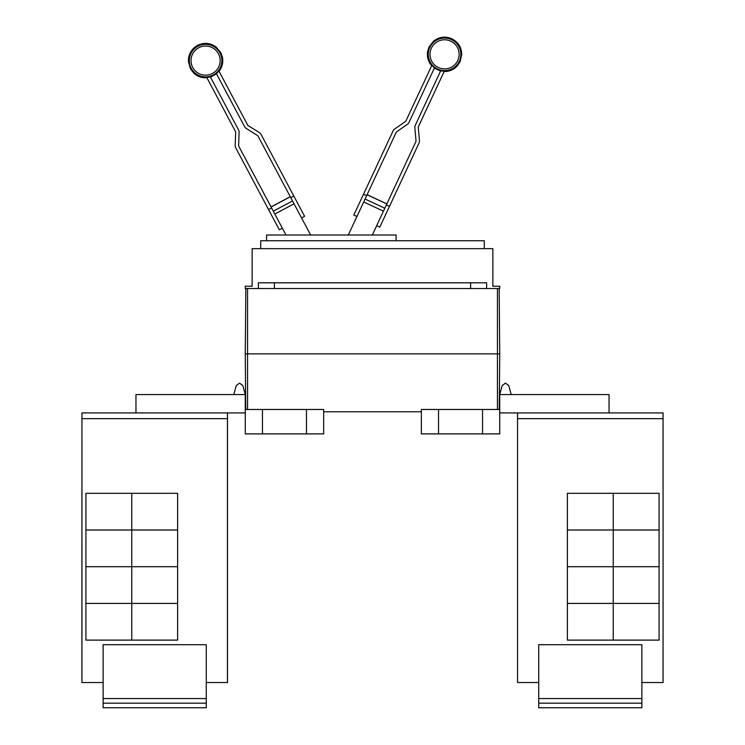 <?xml version="1.0" encoding="UTF-8"?>
<svg xmlns="http://www.w3.org/2000/svg" width="745" height="745" viewBox="0 0 745 745"><rect width="100%" height="100%" fill="white"/><g stroke="black" fill="none" stroke-linecap="round" stroke-linejoin="round"><path stroke-width="1.12" d="M282.336 228.166L279.3 229.777L235.718 147.808A4.582 4.582 0 0 1 235.187 145.499L235.653 132.135A1.145 1.145 0 0 0 235.513 131.558L206.728 77.406A16.846 16.846 0 0 0 210.286 76.782L238.549 129.947A4.582 4.582 0 0 1 239.089 132.256L238.624 145.62A1.145 1.145 0 0 0 238.754 146.197L285.978 235.01M310.646 235.01L257.984 135.972A1.145 1.145 0 0 0 257.584 135.534L246.241 128.447A4.582 4.582 0 0 1 244.63 126.715L216.357 73.55A16.846 16.846 0 0 0 218.872 70.952L247.666 125.104A1.145 1.145 0 0 0 248.066 125.533L259.4 132.619A4.582 4.582 0 0 1 261.02 134.351L304.603 216.329L301.567 217.94M372.332 235.01L415.915 141.559A1.145 1.145 0 0 0 416.017 140.973L414.853 127.656A4.582 4.582 0 0 1 415.263 125.318L440.714 70.747A16.846 16.846 0 0 0 444.299 71.185L418.383 126.771A1.145 1.145 0 0 0 418.28 127.358L419.444 140.675A4.582 4.582 0 0 1 419.035 143.012L379.792 227.15L376.681 225.698M356.939 216.488L353.819 215.035L393.062 130.897A4.582 4.582 0 0 1 394.58 129.081L405.531 121.416A1.145 1.145 0 0 0 405.913 120.96L431.83 65.374A16.846 16.846 0 0 0 434.475 67.832L409.033 122.413A4.582 4.582 0 0 1 407.506 124.229L396.554 131.893A1.145 1.145 0 0 0 396.172 132.349L348.306 235.01M268.535 209.541L271.571 207.92M290.271 196.689L271.04 206.914L290.271 196.689M290.801 197.695L293.847 196.084M386.366 204.912L389.486 206.365M386.851 203.879L367.117 194.668L386.851 203.879M363.513 194.259L366.633 195.712M266.58 240.737L266.58 235.01L396.117 235.01L396.117 240.737M641.883 703.168L538.719 703.168L538.719 707.75L641.883 707.75L641.883 644.704L538.719 644.704L538.719 698.577L641.883 698.577M538.719 703.168L538.719 698.577M613.228 493.302L613.228 529.984L567.373 529.984L567.373 493.302L659.083 493.302L659.083 529.984L613.228 529.984M613.228 530.012L613.228 566.694L567.373 566.694L567.373 530.012L659.083 530.012L659.083 566.694L613.228 566.694L613.228 603.403L567.373 603.403L567.373 566.721L659.083 566.721L659.083 603.403L613.228 603.403M613.228 603.431L613.228 640.113L567.373 640.113L567.373 603.431L659.083 603.431L659.083 640.113L613.228 640.113M260.731 248.653L260.731 240.737L484.269 240.737L484.269 248.653M641.883 682.532L663.059 682.532L663.059 412.916L517.542 412.916L517.542 682.532L517.542 417.507M663.059 682.532L663.059 412.916M609.038 412.916L609.038 394.571L499.737 394.571L502.149 385.649L499.737 394.571L502.149 385.649L505.473 383.116L508.788 385.649L511.2 394.571M517.542 682.532L538.719 682.532M245.263 286.248L252.136 286.248L252.136 248.653L492.864 248.653L492.864 286.248L499.737 286.248L499.737 288.548L245.263 288.548L245.263 286.248M258.366 288.548L258.366 282.811L486.634 282.811L486.634 288.548M517.505 417.507L517.505 412.916M206.281 703.168L103.117 703.168L103.117 707.75L206.281 707.75L206.281 644.704L103.117 644.704L103.117 698.577L206.281 698.577M103.117 703.168L103.117 698.577M131.772 529.984L131.772 493.302L177.627 493.302L177.627 529.984L85.917 529.984L85.917 493.302L131.772 493.302M131.772 603.403L85.917 603.403L85.917 566.721L177.627 566.721L177.627 603.403L131.772 603.403L131.772 530.012L177.627 530.012L177.627 566.694L85.917 566.694L85.917 530.012L131.772 530.012M131.772 640.113L131.772 603.431L177.627 603.431L177.627 640.113L85.917 640.113L85.917 603.431L131.772 603.431M274.374 282.811L274.374 288.548M470.626 288.548L470.626 282.811M499.737 353.856L499.169 288.548L499.737 353.856L499.252 409.48L499.737 353.856L497.446 353.856L497.446 288.548M517.542 412.916L499.737 412.916M499.737 394.571L499.737 409.48L421.335 409.48L421.335 433.897L438.526 433.897L438.526 409.48M103.117 682.532L81.913 682.532L81.941 417.507M206.281 682.532L227.495 682.532L227.495 412.916M233.8 394.571L236.212 385.649L233.8 394.571L236.212 385.649L239.527 383.116L242.851 385.649L245.263 394.571L245.263 409.48L323.665 409.48L323.665 433.897L306.474 433.897L306.474 409.48M438.526 433.897L499.737 433.897L499.737 409.48M482.546 433.897L482.546 409.48M227.458 682.532L227.458 412.916L81.941 412.916L81.941 418.653L227.458 418.653M81.941 682.532L81.941 418.653M245.263 353.856L245.748 409.48L245.263 353.856L245.831 288.548L245.263 353.856L497.446 353.856L497.446 409.48M323.665 411.771L421.335 411.771M135.963 412.916L135.963 394.571L245.263 394.571M245.263 409.48L245.263 433.897L262.454 433.897L262.454 409.48M262.454 433.897L306.474 433.897M245.263 412.916L227.458 412.916M81.913 417.507L81.941 412.916M198.738 47.745A14.565 14.565 0 0 1 218.443 53.77A14.565 14.565 0 0 1 212.418 73.466A14.565 14.565 0 0 1 192.722 67.441A14.565 14.565 0 0 1 198.738 47.745M450.716 41.143A14.565 14.565 0 0 1 457.765 60.503A14.565 14.565 0 0 1 438.405 67.544A14.565 14.565 0 0 1 431.364 48.192A14.565 14.565 0 0 1 450.716 41.143M213.219 74.975A16.278 16.278 0 0 1 191.204 68.242A16.278 16.278 0 0 1 197.937 46.237A16.278 16.278 0 0 1 219.952 52.96A16.278 16.278 0 0 1 213.219 74.975M451.442 39.597A16.278 16.278 0 0 1 459.311 61.23A16.278 16.278 0 0 1 437.688 69.099A16.278 16.278 0 0 1 429.809 47.466A16.278 16.278 0 0 1 451.442 39.597M294.051 203.804L274.821 214.029M292.534 200.945L273.303 211.17M290.317 196.773L271.087 206.998M386.813 203.962L367.071 194.762M384.811 208.246L365.078 199.045M383.442 211.18L363.709 201.979M517.542 418.653L663.059 418.653M247.554 409.48L247.554 288.548M219.049 71.287C222.215 67.143 223.351 62.496 222.466 57.346L220.762 52.532L215.864 46.823C210.016 42.819 203.897 42.353 197.509 45.426C191.391 49.002 188.355 54.338 188.401 61.425L190.394 68.68L193.439 72.777C197.202 76.4 201.69 78.048 206.905 77.75M216.525 73.867L210.453 77.098M431.672 65.718C428.291 61.742 426.913 57.16 427.537 51.982L428.98 47.084L433.571 41.124C439.205 36.822 445.287 36.03 451.833 38.759C458.128 42.018 461.434 47.186 461.76 54.264L460.149 61.611L457.328 65.867C453.752 69.676 449.356 71.567 444.141 71.539M434.326 68.158L440.565 71.073"/></g></svg>
